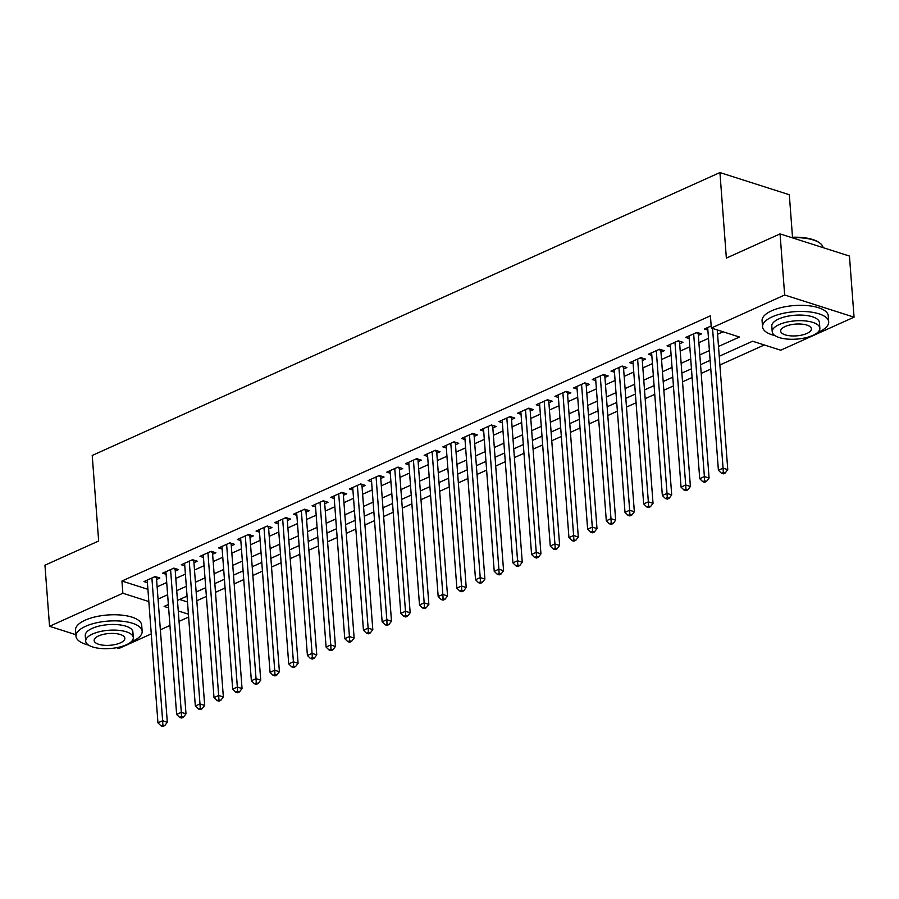 <?xml version="1.0" encoding="UTF-8"?>
<svg xmlns="http://www.w3.org/2000/svg" width="899" height="899" viewBox="0 0 899 899"><rect width="100%" height="100%" fill="white"/><g stroke="black" fill="none" stroke-linecap="round" stroke-linejoin="round"><path stroke-width="1.35" d="M792.513 237.257L789.311 194.735L719.93 172.563L92.226 455.456L98.654 540.996L44.95 565.201L49.546 626.3L122.871 593.25L148.829 601.555M719.93 172.563L726.358 258.103L780.062 233.897L849.454 256.069L854.05 317.167L780.725 350.205L752.598 341.227L719.234 356.262M196.802 600.746L206.388 596.419M215.49 592.329L225.076 588.002M234.167 583.901L243.753 579.585M252.855 575.484L262.441 571.168M271.532 567.067L281.117 562.74M290.22 558.65L299.805 554.323M308.896 550.222L318.482 545.907M327.573 541.805L337.159 537.49M346.261 533.388L355.847 529.062M364.938 524.971L374.523 520.645M383.626 516.543L393.211 512.228M402.303 508.126L411.888 503.811M420.979 499.709L430.565 495.383M439.667 491.292L449.253 486.966M458.344 482.864L467.929 478.549M477.032 474.447L486.617 470.132M495.709 466.03L505.294 461.715M514.397 457.613L523.982 453.287M533.073 449.185L542.659 444.87M551.75 440.768L561.336 436.453M570.438 432.352L580.024 428.036M589.115 423.935L598.7 419.608M607.803 415.518L617.388 411.191M626.479 407.09L636.065 402.774M645.167 398.673L654.753 394.358M663.844 390.256L673.43 385.929M682.521 381.839L692.106 377.513M701.209 373.411L710.794 369.096M719.885 364.994L764.319 344.969M188.633 617.062L179.047 621.378M169.945 625.479L160.359 629.806M151.268 633.896L118.938 648.471L116.544 647.707M156.583 579.507L159.853 578.035L155.167 576.54L143.952 581.586L147.414 582.698M175.26 571.09L178.53 569.618L173.844 568.123L162.64 573.169L166.101 574.281M193.948 562.673L197.218 561.201L192.521 559.695L181.317 564.752L184.778 565.853M212.625 554.256L215.895 552.784L211.209 551.278L199.994 556.335L203.466 557.436M231.313 545.828L234.572 544.356L229.886 542.861L218.682 547.918L222.143 549.019M249.989 537.411L253.26 535.939L248.573 534.444L237.358 539.49L240.82 540.602M268.666 528.994L271.936 527.522L267.25 526.027L256.046 531.073L259.508 532.186M287.354 520.577L290.624 519.105L285.938 517.599L274.723 522.656L278.184 523.757M306.031 512.149L309.301 510.677L304.615 509.182L293.4 514.239L296.872 515.341M324.719 503.732L327.989 502.26L323.292 500.765L312.088 505.811L315.549 506.924M343.396 495.315L346.666 493.843L341.98 492.349L330.765 497.394L334.237 498.507M362.072 486.898L365.342 485.426L360.656 483.92L349.453 488.977L352.914 490.079M380.76 478.482L384.03 476.998L379.344 475.504L368.129 480.56L371.59 481.662M399.437 470.053L402.707 468.581L398.021 467.087L386.817 472.132L390.278 473.245M418.125 461.637L421.395 460.164L416.698 458.67L405.494 463.715L408.955 464.828M436.802 453.22L440.072 451.748L435.386 450.242L424.171 455.299L427.643 456.4M455.49 444.803L458.76 443.319L454.062 441.825L442.859 446.882L446.32 447.983M474.166 436.375L477.436 434.902L472.75 433.408L461.535 438.454L464.997 439.566M492.843 427.958L496.113 426.486L491.427 424.991L480.223 430.037L483.684 431.149M511.531 419.541L514.801 418.069L510.115 416.563L498.9 421.62L502.361 422.721M530.208 411.124L533.478 409.641L528.792 408.146L517.588 413.203L521.049 414.304M548.896 402.696L552.166 401.224L547.469 399.729L536.265 404.775L539.726 405.887M567.572 394.279L570.843 392.807L566.156 391.312L554.941 396.358L558.414 397.47M586.26 385.862L589.519 384.39L584.833 382.884L573.629 387.941L577.091 389.042M604.937 377.445L608.207 375.973L603.521 374.467L592.306 379.524L595.767 380.625M623.614 369.017L626.884 367.545L622.198 366.05L610.994 371.107L614.455 372.208M642.302 360.6L645.572 359.128L640.886 357.633L629.671 362.679L633.132 363.792M660.979 352.183L664.249 350.711L659.563 349.217L648.359 354.262L651.82 355.375M679.666 343.766L682.937 342.294L678.239 340.788L667.036 345.845L670.497 346.947M698.343 335.338L701.613 333.866L696.927 332.372L685.712 337.428L689.185 338.53M179.609 599.464L187.498 601.982M718.492 346.475L739.461 337.024L711.334 328.034L710.412 315.819L121.949 581.035L147.919 589.328M157.134 586.845L166.72 582.53M175.811 578.428L185.396 574.101M194.499 570.011L204.084 565.685M213.175 561.583L222.761 557.268M231.863 553.166L241.449 548.851M250.54 544.749L260.126 540.423M269.217 536.332L278.802 532.006M287.905 527.904L297.49 523.589M306.581 519.487L316.167 515.172M325.269 511.07L334.855 506.755M343.946 502.653L353.532 498.327M362.634 494.225L372.22 489.91M381.311 485.808L390.896 481.493M399.988 477.391L409.573 473.076M418.676 468.975L428.261 464.648M437.352 460.558L446.938 456.231M456.04 452.13L465.626 447.814M474.717 443.713L484.303 439.397M493.405 435.296L502.979 430.969M512.082 426.879L521.667 422.552M530.758 418.451L540.344 414.136M549.446 410.034L559.032 405.719M568.123 401.617L577.709 397.291M586.811 393.2L596.397 388.874M605.488 384.772L615.073 380.457M624.164 376.355L633.75 372.04M642.852 367.938L652.438 363.612M661.529 359.521L671.115 355.195M680.217 351.093L689.803 346.778M698.894 342.676L708.479 338.361M717.582 334.259L723.066 331.787M711.176 325.944L704.4 329L707.861 330.113M780.062 233.897L784.658 294.996L854.05 317.167M75.887 634.716L49.546 626.3M121.949 581.035L122.871 593.25M711.334 328.034L784.658 294.996M158.055 599.06L167.641 594.745M176.732 590.643L186.318 586.328M195.42 582.226L204.994 577.911M214.097 573.809L223.682 569.483M232.774 565.392L242.359 561.066M251.462 556.964L261.047 552.649M270.138 548.547L279.724 544.232M288.826 540.13L298.412 535.804M307.503 531.714L317.089 527.387M326.18 523.285L335.765 518.97M344.868 514.869L354.453 510.553M363.544 506.452L373.13 502.125M382.232 498.035L391.818 493.708M400.909 489.607L410.495 485.291M419.597 481.19L429.183 476.875M438.274 472.773L447.859 468.446M456.95 464.356L466.536 460.03M475.638 455.928L485.224 451.613M494.315 447.511L503.901 443.196M513.003 439.094L522.589 434.779M531.68 430.677L541.265 426.351M550.368 422.249L559.953 417.934M569.045 413.832L578.63 409.517M587.721 405.415L597.307 401.1M606.409 396.998L615.995 392.672M625.086 388.582L634.672 384.255M643.774 380.153L653.359 375.838M662.451 371.737L672.036 367.421M681.139 363.32L690.713 358.993M699.815 354.903L709.401 350.576M168.371 604.521L164.124 606.443L168.619 607.87M178.26 610.949L188.419 614.197M710.131 360.353L700.546 364.679M691.455 368.781L681.869 373.096M672.778 377.198L663.192 381.513M654.09 385.615L644.504 389.941M635.413 394.032L625.828 398.358M616.725 402.46L607.14 406.775M598.049 410.877L588.463 415.192M579.361 419.294L569.775 423.62M560.684 427.71L551.098 432.037M542.007 436.139L532.422 440.454M523.319 444.556L513.734 448.871M504.642 452.972L495.057 457.288M485.954 461.389L476.369 465.716M467.278 469.817L457.692 474.133M448.59 478.234L439.004 482.549M429.913 486.651L420.327 490.966M411.236 495.068L401.651 499.394M392.548 503.485L382.963 507.811M373.872 511.913L364.286 516.228M355.184 520.33L345.598 524.645M336.507 528.747L326.921 533.073M317.819 537.164L308.233 541.49M299.142 545.592L289.557 549.907M280.466 554.009L270.88 558.324M261.778 562.426L252.192 566.752M243.101 570.843L233.515 575.169M224.413 579.271L214.827 583.586M205.736 587.688L196.151 592.003M187.059 596.104L177.474 600.431M712.559 328.427L723.066 468.154L718.402 470.256L707.67 327.528M717.256 329.933L727.763 469.649L723.066 468.154L723.313 472.413L721.447 473.256L723.324 473.852L725.19 473.009L723.313 472.413M725.19 473.009L727.763 469.649M718.402 470.256L721.447 473.256M790.817 237.325A32.375 12.406 -4.3 0 1 819 242.472L819.764 243.022A33.173 12.71 175.7 0 0 791.997 237.707M823.091 247.641A33.173 12.71 175.7 0 0 819.764 243.022M817.663 332.45A33.173 12.71 175.7 0 0 819.068 331.843A33.173 12.71 175.7 0 0 828.698 321.864A33.173 12.71 175.7 0 0 807.808 311.728A33.173 12.71 175.7 0 0 772.174 316.864A33.173 12.71 175.7 0 0 762.543 326.843A33.173 12.71 175.7 0 0 775.039 335.653M828.698 321.864L828.237 315.763A33.173 12.71 175.7 0 0 807.347 305.615A33.173 12.71 175.7 0 0 771.724 310.751A33.173 12.71 175.7 0 0 762.082 320.729L762.543 326.843M772.23 331.765L771.803 326.146A23.88 9.147 -4.3 0 1 778.748 318.965A23.88 9.147 -4.3 0 1 804.403 315.268A23.88 9.147 -4.3 0 1 819.439 322.561L819.854 328.191A23.88 9.147 175.7 0 0 804.819 320.887A23.88 9.147 175.7 0 0 779.163 324.584A23.88 9.147 175.7 0 0 772.23 331.765A23.88 9.147 175.7 0 0 787.266 339.069A23.88 9.147 175.7 0 0 812.921 335.372A23.88 9.147 175.7 0 0 819.854 328.191M785.164 326.506A15.395 5.9 175.7 0 0 780.692 331.135A15.395 5.9 175.7 0 0 790.39 335.833A15.395 5.9 175.7 0 0 806.92 333.45A15.395 5.9 175.7 0 0 811.392 328.82A15.395 5.9 175.7 0 0 801.694 324.112A15.395 5.9 175.7 0 0 785.164 326.506M131.119 641.864A33.173 12.71 175.7 0 0 132.524 641.268A33.173 12.71 175.7 0 0 142.154 631.289A33.173 12.71 175.7 0 0 121.264 621.142A33.173 12.71 175.7 0 0 85.63 626.288A33.173 12.71 175.7 0 0 75.999 636.256A33.173 12.71 175.7 0 0 88.495 645.066M142.154 631.289L141.694 625.176A33.173 12.71 175.7 0 0 120.803 615.04A33.173 12.71 175.7 0 0 85.169 620.175A33.173 12.71 175.7 0 0 75.538 630.154L75.999 636.256M85.686 641.189L85.259 635.559A23.88 9.147 -4.3 0 1 92.192 628.379A23.88 9.147 -4.3 0 1 117.859 624.681A23.88 9.147 -4.3 0 1 132.895 631.986L133.31 637.605A23.88 9.147 175.7 0 0 118.275 630.3A23.88 9.147 175.7 0 0 92.619 633.997A23.88 9.147 175.7 0 0 85.686 641.189A23.88 9.147 175.7 0 0 100.722 648.482A23.88 9.147 175.7 0 0 126.377 644.785A23.88 9.147 175.7 0 0 133.31 637.605M98.62 635.919A15.395 5.9 175.7 0 0 94.148 640.549A15.395 5.9 175.7 0 0 103.846 645.257A15.395 5.9 175.7 0 0 120.376 642.875A15.395 5.9 175.7 0 0 124.849 638.245A15.395 5.9 175.7 0 0 115.151 633.537A15.395 5.9 175.7 0 0 98.62 635.919M693.657 333.844L704.389 476.571L699.714 478.673L688.982 335.945M698.208 332.787A2.652 1.776 -72.3 0 0 698.197 333.383L709.075 478.066L704.389 476.571L704.636 480.83L702.76 481.673L704.636 482.269L706.513 481.426L704.636 480.83M706.513 481.426L709.075 478.066M699.714 478.673L702.76 481.673M674.969 342.261L685.701 484.988L681.037 487.101L670.306 344.373M679.52 341.204A2.652 1.776 -72.3 0 0 679.52 341.811L690.398 486.494L685.701 484.988L685.948 489.247L684.083 490.09L685.959 490.697L687.825 489.854L685.948 489.247M687.825 489.854L690.398 486.494M681.037 487.101L684.083 490.09M656.292 350.689L667.024 493.416L662.349 495.518L651.618 352.79M660.844 349.621A2.652 1.776 -72.3 0 0 660.832 350.228L671.71 494.911L667.024 493.416L667.272 497.664L665.406 498.507L667.272 499.114L669.148 498.271L667.272 497.664M669.148 498.271L671.71 494.911M662.349 495.518L665.406 498.507M637.616 359.106L648.348 501.833L643.673 503.934L632.941 361.207M642.167 358.038A2.652 1.776 -72.3 0 0 642.156 358.645L653.034 503.328L648.348 501.833L648.584 506.092L646.718 506.935L648.595 507.53L650.46 506.688L648.584 506.092M650.46 506.688L653.034 503.328M643.673 503.934L646.718 506.935M618.928 367.522L629.66 510.25L624.996 512.351L614.264 369.624M623.479 366.455A2.652 1.776 -72.3 0 0 623.468 367.062L634.346 511.745L629.66 510.25L629.907 514.509L628.041 515.352L629.918 515.947L631.783 515.105L629.907 514.509M631.783 515.105L634.346 511.745M624.996 512.351L628.041 515.352M600.251 375.939L610.983 518.667L606.308 520.779L595.576 378.052M604.802 374.883A2.652 1.776 -72.3 0 0 604.791 375.49L615.669 520.173L610.983 518.667L611.23 522.926L609.353 523.769L611.23 524.364L613.096 523.533L611.23 522.926M613.096 523.533L615.669 520.173M606.308 520.779L609.353 523.769M581.563 384.367L592.295 527.095L587.631 529.196L576.9 386.469M586.114 383.3A2.652 1.776 -72.3 0 0 586.103 383.907L596.992 528.59L592.295 527.095L592.542 531.343L590.677 532.186L592.553 532.792L594.419 531.95L592.542 531.343M594.419 531.95L596.992 528.59M587.631 529.196L590.677 532.186M562.886 392.784L573.618 535.512L568.943 537.613L558.212 394.886M567.438 391.717A2.652 1.776 -72.3 0 0 567.426 392.324L578.304 537.006L573.618 535.512L573.865 539.771L571.989 540.614L573.865 541.209L575.742 540.366L573.865 539.771M575.742 540.366L578.304 537.006M568.943 537.613L571.989 540.614M544.21 401.201L554.93 543.929L550.267 546.03L539.535 403.303M548.761 400.134A2.652 1.776 -72.3 0 0 548.75 400.74L559.628 545.423L554.93 543.929L555.177 548.188L553.312 549.031L555.189 549.626L557.054 548.783L555.177 548.188M557.054 548.783L559.628 545.423M550.267 546.03L553.312 549.031M525.522 409.618L536.254 552.346L531.579 554.458L520.847 411.731M530.073 408.562A2.652 1.776 -72.3 0 0 530.062 409.169L540.94 553.851L536.254 552.346L536.501 556.605L534.635 557.447L536.501 558.043L538.377 557.2L536.501 556.605M538.377 557.2L540.94 553.851M531.579 554.458L534.635 557.447M506.845 418.046L517.577 560.762L512.902 562.875L502.17 420.148M511.396 416.979A2.652 1.776 -72.3 0 0 511.385 417.586L522.263 562.268L517.577 560.762L517.813 565.022L515.947 565.864L517.824 566.471L519.689 565.628L517.813 565.022M519.689 565.628L522.263 562.268M512.902 562.875L515.947 565.864M488.157 426.463L498.889 569.191L494.225 571.292L483.493 428.565M492.708 425.396A2.652 1.776 -72.3 0 0 492.697 426.002L503.575 570.685L498.889 569.191L499.136 573.45L497.271 574.292L499.147 574.888L501.013 574.045L499.136 573.45M501.013 574.045L503.575 570.685M494.225 571.292L497.271 574.292M469.48 434.88L480.212 577.607L475.537 579.709L464.805 436.981M474.031 433.812A2.652 1.776 -72.3 0 0 474.02 434.419L484.898 579.102L480.212 577.607L480.459 581.867L478.583 582.709L480.459 583.305L482.325 582.462L480.459 581.867M482.325 582.462L484.898 579.102M475.537 579.709L478.583 582.709M450.792 443.297L461.524 586.024L456.861 588.126L446.129 445.41M455.344 442.241A2.652 1.776 -72.3 0 0 455.344 442.847L466.221 587.519L461.524 586.024L461.771 590.283L459.906 591.126L461.783 591.722L463.648 590.879L461.771 590.283M463.648 590.879L466.221 587.519M456.861 588.126L459.906 591.126M432.116 451.714L442.847 594.441L438.173 596.554L427.441 453.826M436.667 450.657A2.652 1.776 -72.3 0 0 436.656 451.264L447.533 595.947L442.847 594.441L443.095 598.7L441.218 599.543L443.095 600.15L444.971 599.307L443.095 598.7M444.971 599.307L447.533 595.947M438.173 596.554L441.218 599.543M413.439 460.142L424.171 602.869L419.496 604.971L408.764 462.243M417.99 459.074A2.652 1.776 -72.3 0 0 417.979 459.681L428.857 604.364L424.171 602.869L424.407 607.128L422.541 607.96L424.418 608.567L426.283 607.724L424.407 607.128M426.283 607.724L428.857 604.364M419.496 604.971L422.541 607.96M394.751 468.559L405.483 611.286L400.808 613.388L390.087 470.66M399.302 467.491A2.652 1.776 -72.3 0 0 399.291 468.098L410.169 612.781L405.483 611.286L405.73 615.545L403.865 616.388L405.73 616.984L407.607 616.141L405.73 615.545M407.607 616.141L410.169 612.781M400.808 613.388L403.865 616.388M376.074 476.976L386.806 619.703L382.131 621.805L371.399 479.088M380.625 475.919A2.652 1.776 -72.3 0 0 380.614 476.526L391.492 621.198L386.806 619.703L387.042 623.962L385.177 624.805L387.053 625.401L388.919 624.558L387.042 623.962M388.919 624.558L391.492 621.198M382.131 621.805L385.177 624.805M357.386 485.393L368.118 628.12L363.454 630.233L352.723 487.505M361.937 484.336A2.652 1.776 -72.3 0 0 361.926 484.943L372.804 629.626L368.118 628.12L368.365 632.379L366.5 633.222L368.376 633.829L370.242 632.986L368.365 632.379M370.242 632.986L372.804 629.626M363.454 630.233L366.5 633.222M338.709 493.821L349.441 636.548L344.767 638.65L334.035 495.922M343.261 492.753A2.652 1.776 -72.3 0 0 343.249 493.36L354.127 638.043L349.441 636.548L349.689 640.807L347.812 641.639L349.689 642.246L351.554 641.403L349.689 640.807M351.554 641.403L354.127 638.043M344.767 638.65L347.812 641.639M320.022 502.238L330.753 644.965L326.09 647.066L315.358 504.339M324.573 501.17A2.652 1.776 -72.3 0 0 324.573 501.777L335.451 646.46L330.753 644.965L331.001 649.224L329.135 650.067L331.012 650.662L332.877 649.82L331.001 649.224M332.877 649.82L335.451 646.46M326.09 647.066L329.135 650.067M301.345 510.654L312.077 653.382L307.402 655.483L296.67 512.756M305.896 509.587A2.652 1.776 -72.3 0 0 305.885 510.194L316.763 654.877L312.077 653.382L312.324 657.641L310.447 658.484L312.324 659.079L314.201 658.237L312.324 657.641M314.201 658.237L316.763 654.877M307.402 655.483L310.447 658.484M282.668 519.071L293.4 661.799L288.725 663.911L277.993 521.184M287.219 518.015A2.652 1.776 -72.3 0 0 287.208 518.622L298.086 663.305L293.4 661.799L293.636 666.058L291.77 666.901L293.647 667.496L295.513 666.665L293.636 666.058M295.513 666.665L298.086 663.305M288.725 663.911L291.77 666.901M263.98 527.499L274.712 670.227L270.048 672.328L259.317 529.601M268.531 526.432A2.652 1.776 -72.3 0 0 268.52 527.039L279.398 671.722L274.712 670.227L274.959 674.475L273.094 675.318L274.97 675.924L276.836 675.082L274.959 674.475M276.836 675.082L279.398 671.722M270.048 672.328L273.094 675.318M245.303 535.916L256.035 678.644L251.36 680.745L240.629 538.018M249.855 534.849A2.652 1.776 -72.3 0 0 249.843 535.456L260.721 680.138L256.035 678.644L256.271 682.903L254.406 683.746L256.282 684.341L258.148 683.498L256.271 682.903M258.148 683.498L260.721 680.138M251.36 680.745L254.406 683.746M226.615 544.333L237.347 687.061L232.684 689.162L221.952 546.435M231.167 543.266A2.652 1.776 -72.3 0 0 231.155 543.873L242.045 688.555L237.347 687.061L237.594 691.32L235.729 692.163L237.606 692.758L239.471 691.915L237.594 691.32M239.471 691.915L242.045 688.555M232.684 689.162L235.729 692.163M207.939 552.75L218.671 695.478L213.996 697.59L203.264 554.863M212.49 551.694A2.652 1.776 -72.3 0 0 212.479 552.301L223.357 696.983L218.671 695.478L218.918 699.737L217.041 700.579L218.918 701.175L220.794 700.343L218.918 699.737M220.794 700.343L223.357 696.983M213.996 697.59L217.041 700.579M189.251 561.178L199.983 703.906L195.319 706.007L184.587 563.28M193.802 560.111A2.652 1.776 -72.3 0 0 193.802 560.718L204.68 705.4L199.983 703.906L200.23 708.154L198.364 708.996L200.241 709.603L202.106 708.76L200.23 708.154M202.106 708.76L204.68 705.4M195.319 706.007L198.364 708.996M170.574 569.595L181.306 712.323L176.631 714.424L165.899 571.697M175.125 568.528A2.652 1.776 -72.3 0 0 175.114 569.134L185.992 713.817L181.306 712.323L181.553 716.582L179.688 717.424L181.553 718.02L183.43 717.177L181.553 716.582M183.43 717.177L185.992 713.817M176.631 714.424L179.688 717.424M151.897 578.012L162.629 720.74L157.954 722.841L147.222 580.113M156.448 576.944A2.652 1.776 -72.3 0 0 156.437 577.551L167.315 722.234L162.629 720.74L162.865 724.999L161 725.841L162.876 726.437L164.742 725.594L162.865 724.999M164.742 725.594L167.315 722.234M157.954 722.841L161 725.841M696.129 332.731L698.197 333.383M677.453 341.148L679.52 341.811M658.776 349.565L660.832 350.228M640.088 357.993L642.156 358.645M621.411 366.41L623.468 367.062M602.723 374.827L604.791 375.49M584.047 383.244L586.103 383.907M565.359 391.661L567.426 392.324M546.682 400.089L548.75 400.74M528.005 408.506L530.062 409.169M509.317 416.922L511.385 417.586M490.64 425.339L492.697 426.002M471.953 433.767L474.02 434.419M453.276 442.184L455.344 442.847M434.588 450.601L436.656 451.264M415.911 459.018L417.979 459.681M397.234 467.446L399.291 468.098M378.546 475.863L380.614 476.526M359.87 484.28L361.926 484.943M341.182 492.697L343.249 493.36M322.505 501.125L324.573 501.777M303.817 509.542L305.885 510.194M285.14 517.959L287.208 518.622M266.464 526.376L268.52 527.039M247.776 534.793L249.843 535.456M229.099 543.221L231.155 543.873M210.411 551.638L212.479 552.301M191.734 560.055L193.802 560.718M173.058 568.471L175.114 569.134M154.37 576.9L156.437 577.551"/></g></svg>

